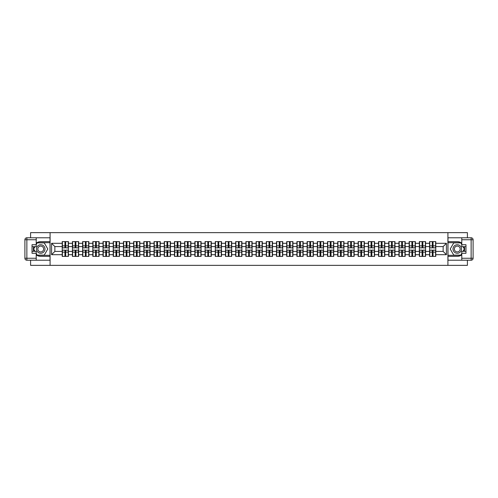 <?xml version="1.0" encoding="UTF-8"?>
<svg xmlns="http://www.w3.org/2000/svg" width="498" height="498" viewBox="0 0 498 498"><rect width="100%" height="100%" fill="white"/><g stroke="black" fill="none" stroke-linecap="round" stroke-linejoin="round"><path stroke-width="0.75" d="M30.59 260.217L30.59 265.353L467.41 265.353L467.41 260.217M467.41 237.783L467.41 232.647L447.914 232.647L447.914 265.353M447.914 232.647L30.59 232.647L30.59 237.783M50.086 265.353L50.086 232.647M443.139 251.422L443.139 246.578L435.781 246.578L435.781 251.422L443.139 251.422L446.413 254.69L446.413 243.31L435.781 243.31L435.781 241.611L429.569 241.611L429.569 246.578L425.578 246.578L425.578 251.422L429.569 251.422L429.569 246.578M446.413 254.69L435.781 254.69L435.781 256.389L429.569 256.389L429.569 254.69L425.578 254.69L425.578 256.389L419.366 256.389L419.366 254.69L415.376 254.69L415.376 256.389L409.163 256.389L409.163 254.69L405.173 254.69L405.173 256.389L398.954 256.389L398.954 254.69L394.964 254.69L394.964 256.389L388.751 256.389L388.751 254.69L384.761 254.69L384.761 256.389L378.548 256.389L378.548 254.69L374.558 254.69L374.558 256.389L368.346 256.389L368.346 254.69L364.355 254.69L364.355 256.389L358.137 256.389L358.137 254.69L354.146 254.69L354.146 256.389L347.934 256.389L347.934 254.69L343.944 254.69L343.944 256.389L337.731 256.389L337.731 254.69L333.741 254.69L333.741 256.389L327.528 256.389L327.528 254.69L323.538 254.69L323.538 256.389L317.319 256.389L317.319 254.69L313.335 254.69L313.335 256.389L307.117 256.389L307.117 254.69L303.126 254.69L303.126 256.389L296.914 256.389L296.914 254.69L292.924 254.69L292.924 256.389L286.711 256.389L286.711 254.69L282.721 254.69L282.721 256.389L276.508 256.389L276.508 254.69L272.518 254.69L272.518 256.389L266.299 256.389L266.299 254.69L262.309 254.69L262.309 256.389L256.096 256.389L256.096 254.69L252.106 254.69L252.106 256.389L245.894 256.389L245.894 254.69L241.904 254.69L241.904 256.389L235.691 256.389L235.691 254.69L231.701 254.69L231.701 256.389L225.482 256.389L225.482 254.69L221.492 254.69L221.492 256.389L215.279 256.389L215.279 254.69L211.289 254.69L211.289 256.389L205.076 256.389L205.076 254.69L201.086 254.69L201.086 256.389L194.874 256.389L194.874 254.69L190.883 254.69L190.883 256.389L184.665 256.389L184.665 254.69L180.681 254.69L180.681 256.389L174.462 256.389L174.462 254.69L170.472 254.69L170.472 256.389L164.259 256.389L164.259 254.69L160.269 254.69L160.269 256.389L154.056 256.389L154.056 254.69L150.066 254.69L150.066 256.389L143.854 256.389L143.854 254.69L139.863 254.69L139.863 256.389L133.645 256.389L133.645 254.69L129.654 254.69L129.654 256.389L123.442 256.389L123.442 254.69L119.452 254.69L119.452 256.389L113.239 256.389L113.239 254.69L109.249 254.69L109.249 256.389L103.036 256.389L103.036 254.69L99.046 254.69L99.046 256.389L92.827 256.389L92.827 254.69L88.837 254.69L88.837 256.389L82.624 256.389L82.624 254.69L78.634 254.69L78.634 256.389L72.422 256.389L72.422 254.69L68.431 254.69L68.431 256.389L62.219 256.389L62.219 254.69L51.587 254.69L51.587 243.31L62.219 243.31L62.219 246.578L54.861 246.578L54.861 251.422L62.219 251.422L62.219 246.578M429.569 243.31L425.578 243.31L425.578 241.611L419.366 241.611L419.366 243.31L415.376 243.31L415.376 241.611L409.163 241.611L409.163 243.31L405.173 243.31L405.173 241.611L398.954 241.611L398.954 243.31L394.964 243.31L394.964 241.611L388.751 241.611L388.751 243.31L384.761 243.31L384.761 241.611L378.548 241.611L378.548 243.31L374.558 243.31L374.558 241.611L368.346 241.611L368.346 243.31L364.355 243.31L364.355 241.611L358.137 241.611L358.137 243.31L354.146 243.31L354.146 241.611L347.934 241.611L347.934 243.31L343.944 243.31L343.944 241.611L337.731 241.611L337.731 243.31L333.741 243.31L333.741 241.611L327.528 241.611L327.528 243.31L323.538 243.31L323.538 241.611L317.319 241.611L317.319 243.31L313.335 243.31L313.335 241.611L307.117 241.611L307.117 243.31L303.126 243.31L303.126 241.611L296.914 241.611L296.914 243.31L292.924 243.31L292.924 241.611L286.711 241.611L286.711 243.31L282.721 243.31L282.721 241.611L276.508 241.611L276.508 243.31L272.518 243.31L272.518 241.611L266.299 241.611L266.299 243.31L262.309 243.31L262.309 241.611L256.096 241.611L256.096 243.31L252.106 243.31L252.106 241.611L245.894 241.611L245.894 243.31L241.904 243.31L241.904 241.611L235.691 241.611L235.691 243.31L231.701 243.31L231.701 241.611L225.482 241.611L225.482 243.31L221.492 243.31L221.492 241.611L215.279 241.611L215.279 243.31L211.289 243.31L211.289 241.611L205.076 241.611L205.076 243.31L201.086 243.31L201.086 241.611L194.874 241.611L194.874 243.31L190.883 243.31L190.883 241.611L184.665 241.611L184.665 243.31L180.681 243.31L180.681 241.611L174.462 241.611L174.462 243.31L170.472 243.31L170.472 241.611L164.259 241.611L164.259 243.31L160.269 243.31L160.269 241.611L154.056 241.611L154.056 243.31L150.066 243.31L150.066 241.611L143.854 241.611L143.854 243.31L139.863 243.31L139.863 241.611L133.645 241.611L133.645 243.31L129.654 243.31L129.654 241.611L123.442 241.611L123.442 243.31L119.452 243.31L119.452 241.611L113.239 241.611L113.239 243.31L109.249 243.31L109.249 241.611L103.036 241.611L103.036 243.31L99.046 243.31L99.046 241.611L92.827 241.611L92.827 243.31L88.837 243.31L88.837 241.611L82.624 241.611L82.624 243.31L78.634 243.31L78.634 241.611L72.422 241.611L72.422 243.31L68.431 243.31L68.431 241.611L62.219 241.611L62.219 243.31M429.569 251.422L429.569 254.69M425.578 251.422L425.578 254.69M425.578 243.31L425.578 246.578M415.376 251.422L419.366 251.422L419.366 246.578L415.376 246.578L415.376 254.69M419.366 251.422L419.366 254.69M419.366 243.31L419.366 246.578M415.376 243.31L415.376 246.578M405.173 251.422L409.163 251.422L409.163 246.578L405.173 246.578L405.173 254.69M409.163 251.422L409.163 254.69M409.163 243.31L409.163 246.578M405.173 243.31L405.173 246.578M394.964 251.422L398.954 251.422L398.954 246.578L394.964 246.578L394.964 254.69M398.954 251.422L398.954 254.69M398.954 243.31L398.954 246.578M394.964 243.31L394.964 246.578M384.761 251.422L388.751 251.422L388.751 246.578L384.761 246.578L384.761 254.69M388.751 251.422L388.751 254.69M388.751 243.31L388.751 246.578M384.761 243.31L384.761 246.578M374.558 251.422L378.548 251.422L378.548 246.578L374.558 246.578L374.558 254.69M378.548 251.422L378.548 254.69M378.548 243.31L378.548 246.578M374.558 243.31L374.558 246.578M364.355 251.422L368.346 251.422L368.346 246.578L364.355 246.578L364.355 254.69M368.346 251.422L368.346 254.69M368.346 243.31L368.346 246.578M364.355 243.31L364.355 246.578M354.146 251.422L358.137 251.422L358.137 246.578L354.146 246.578L354.146 254.69M358.137 251.422L358.137 254.69M358.137 243.31L358.137 246.578M354.146 243.31L354.146 246.578M343.944 251.422L347.934 251.422L347.934 246.578L343.944 246.578L343.944 254.69M347.934 251.422L347.934 254.69M347.934 243.31L347.934 246.578M343.944 243.31L343.944 246.578M333.741 251.422L337.731 251.422L337.731 246.578L333.741 246.578L333.741 254.69M337.731 251.422L337.731 254.69M337.731 243.31L337.731 246.578M333.741 243.31L333.741 246.578M323.538 251.422L327.528 251.422L327.528 246.578L323.538 246.578L323.538 254.69M327.528 251.422L327.528 254.69M327.528 243.31L327.528 246.578M323.538 243.31L323.538 246.578M313.335 251.422L317.319 251.422L317.319 246.578L313.335 246.578L313.335 254.69M317.319 251.422L317.319 254.69M317.319 243.31L317.319 246.578M313.335 243.31L313.335 246.578M303.126 251.422L307.117 251.422L307.117 246.578L303.126 246.578L303.126 254.69M307.117 251.422L307.117 254.69M307.117 243.31L307.117 246.578M303.126 243.31L303.126 246.578M292.924 251.422L296.914 251.422L296.914 246.578L292.924 246.578L292.924 254.69M296.914 251.422L296.914 254.69M296.914 243.31L296.914 246.578M292.924 243.31L292.924 246.578M282.721 251.422L286.711 251.422L286.711 246.578L282.721 246.578L282.721 254.69M286.711 251.422L286.711 254.69M286.711 243.31L286.711 246.578M282.721 243.31L282.721 246.578M272.518 251.422L276.508 251.422L276.508 246.578L272.518 246.578L272.518 254.69M276.508 251.422L276.508 254.69M276.508 243.31L276.508 246.578M272.518 243.31L272.518 246.578M262.309 251.422L266.299 251.422L266.299 246.578L262.309 246.578L262.309 254.69M266.299 251.422L266.299 254.69M266.299 243.31L266.299 246.578M262.309 243.31L262.309 246.578M252.106 251.422L256.096 251.422L256.096 246.578L252.106 246.578L252.106 254.69M256.096 251.422L256.096 254.69M256.096 243.31L256.096 246.578M252.106 243.31L252.106 246.578M241.904 251.422L245.894 251.422L245.894 246.578L241.904 246.578L241.904 254.69M245.894 251.422L245.894 254.69M245.894 243.31L245.894 246.578M241.904 243.31L241.904 246.578M231.701 251.422L235.691 251.422L235.691 246.578L231.701 246.578L231.701 254.69M235.691 251.422L235.691 254.69M235.691 243.31L235.691 246.578M231.701 243.31L231.701 246.578M221.492 251.422L225.482 251.422L225.482 246.578L221.492 246.578L221.492 254.69M225.482 251.422L225.482 254.69M225.482 243.31L225.482 246.578M221.492 243.31L221.492 246.578M211.289 251.422L215.279 251.422L215.279 246.578L211.289 246.578L211.289 254.69M215.279 251.422L215.279 254.69M215.279 243.31L215.279 246.578M211.289 243.31L211.289 246.578M201.086 251.422L205.076 251.422L205.076 246.578L201.086 246.578L201.086 254.69M205.076 251.422L205.076 254.69M205.076 243.31L205.076 246.578M201.086 243.31L201.086 246.578M190.883 251.422L194.874 251.422L194.874 246.578L190.883 246.578L190.883 254.69M194.874 251.422L194.874 254.69M194.874 243.31L194.874 246.578M190.883 243.31L190.883 246.578M180.681 251.422L184.665 251.422L184.665 246.578L180.681 246.578L180.681 254.69M184.665 251.422L184.665 254.69M184.665 243.31L184.665 246.578M180.681 243.31L180.681 246.578M170.472 251.422L174.462 251.422L174.462 246.578L170.472 246.578L170.472 254.69M174.462 251.422L174.462 254.69M174.462 243.31L174.462 246.578M170.472 243.31L170.472 246.578M160.269 251.422L164.259 251.422L164.259 246.578L160.269 246.578L160.269 254.69M164.259 251.422L164.259 254.69M164.259 243.31L164.259 246.578M160.269 243.31L160.269 246.578M150.066 251.422L154.056 251.422L154.056 246.578L150.066 246.578L150.066 254.69M154.056 251.422L154.056 254.69M154.056 243.31L154.056 246.578M150.066 243.31L150.066 246.578M139.863 251.422L143.854 251.422L143.854 246.578L139.863 246.578L139.863 254.69M143.854 251.422L143.854 254.69M143.854 243.31L143.854 246.578M139.863 243.31L139.863 246.578M129.654 251.422L133.645 251.422L133.645 246.578L129.654 246.578L129.654 254.69M133.645 251.422L133.645 254.69M133.645 243.31L133.645 246.578M129.654 243.31L129.654 246.578M119.452 251.422L123.442 251.422L123.442 246.578L119.452 246.578L119.452 254.69M123.442 251.422L123.442 254.69M123.442 243.31L123.442 246.578M119.452 243.31L119.452 246.578M109.249 251.422L113.239 251.422L113.239 246.578L109.249 246.578L109.249 254.69M113.239 251.422L113.239 254.69M113.239 243.31L113.239 246.578M109.249 243.31L109.249 246.578M99.046 251.422L103.036 251.422L103.036 246.578L99.046 246.578L99.046 254.69M103.036 251.422L103.036 254.69M103.036 243.31L103.036 246.578M99.046 243.31L99.046 246.578M88.837 251.422L92.827 251.422L92.827 246.578L88.837 246.578L88.837 254.69M92.827 251.422L92.827 254.69M92.827 243.31L92.827 246.578M88.837 243.31L88.837 246.578M78.634 251.422L82.624 251.422L82.624 246.578L78.634 246.578L78.634 254.69M82.624 251.422L82.624 254.69M82.624 243.31L82.624 246.578M78.634 243.31L78.634 246.578M68.431 251.422L72.422 251.422L72.422 246.578L68.431 246.578L68.431 254.69M72.422 251.422L72.422 254.69M72.422 243.31L72.422 246.578M68.431 243.31L68.431 246.578M62.219 251.422L62.219 254.69M54.861 251.422L51.587 254.69M51.587 243.31L54.861 246.578M435.781 251.422L435.781 254.69M435.781 243.31L435.781 246.578M446.413 243.31L443.139 246.578M68.232 241.611L68.232 247.886L65.717 247.886L65.717 241.611M64.933 241.611L64.933 247.886L62.412 247.886L62.412 241.611M64.933 242.458L65.717 242.458M65.717 244.879L64.933 244.879M62.412 256.389L62.412 250.114L64.933 250.114L64.933 256.389M65.717 256.389L65.717 250.114L68.232 250.114L68.232 256.389M65.717 255.542L64.933 255.542M64.933 253.121L65.717 253.121M38.601 245.315A4.252 4.252 0 0 0 37.045 251.129A4.252 4.252 0 0 0 42.853 252.685A4.252 4.252 0 0 0 44.409 246.871A4.252 4.252 0 0 0 38.601 245.315M39.274 246.479A2.913 2.913 0 0 0 38.209 250.457A2.913 2.913 0 0 0 42.187 251.521A2.913 2.913 0 0 0 43.251 247.543A2.913 2.913 0 0 0 39.274 246.479M36.217 244.586L37.201 242.887L44.26 242.887L47.789 249L44.26 255.113L37.201 255.113L36.217 253.414M35.009 251.322L33.665 249L35.009 246.678M459.399 245.315A4.252 4.252 0 0 0 453.591 246.871A4.252 4.252 0 0 0 455.147 252.685A4.252 4.252 0 0 0 460.955 251.129A4.252 4.252 0 0 0 459.399 245.315M458.726 246.479A2.913 2.913 0 0 0 454.749 247.543A2.913 2.913 0 0 0 455.813 251.521A2.913 2.913 0 0 0 459.791 250.457A2.913 2.913 0 0 0 458.726 246.479M461.783 253.414L460.799 255.113L453.74 255.113L450.211 249L453.74 242.887L460.799 242.887L461.783 244.586M462.991 246.678L464.335 249L462.991 251.322M36.217 254.814A7.358 7.358 0 0 0 40.73 256.358L50.018 256.358L50.018 260.217L26.861 260.217A1.961 1.961 0 0 1 24.9 258.257L24.9 239.743A1.961 1.961 0 0 1 26.861 237.783L36.217 237.783L36.217 246.678L32.028 246.678M36.217 237.783L50.018 237.783L50.018 241.642L40.73 241.642A7.358 7.358 0 0 0 36.217 243.186M33.746 246.678A7.358 7.358 0 0 0 33.746 251.322M50.018 256.358L50.018 241.642M32.028 251.322L36.217 251.322L36.217 260.217M36.217 244.717L32.028 244.717L32.028 253.283L36.217 253.283M50.018 242.688L37.082 242.688L36.217 244.194M36.217 253.806L37.082 255.312L50.018 255.312M34.779 246.678L33.441 249L34.779 251.322M461.783 243.186A7.358 7.358 0 0 0 457.27 241.642L447.982 241.642L447.982 237.783L471.139 237.783A1.961 1.961 0 0 1 473.1 239.743L473.1 258.257A1.961 1.961 0 0 1 471.139 260.217L461.783 260.217L461.783 251.322L465.972 251.322M461.783 260.217L447.982 260.217L447.982 256.358L457.27 256.358A7.358 7.358 0 0 0 461.783 254.814M464.254 251.322A7.358 7.358 0 0 0 464.254 246.678M447.982 241.642L447.982 256.358M465.972 246.678L461.783 246.678L461.783 237.783M461.783 253.283L465.972 253.283L465.972 244.717L461.783 244.717M447.982 255.312L460.918 255.312L461.783 253.806M461.783 244.194L460.918 242.688L447.982 242.688M463.221 251.322L464.559 249L463.221 246.678M461.783 258.257L471.139 258.257L471.139 237.783A1.961 1.961 0 0 1 473.1 239.743L461.783 239.743M78.441 241.611L78.441 247.886L75.92 247.886L75.92 241.611M75.136 241.611L75.136 247.886L72.615 247.886L72.615 241.611M75.136 242.458L75.92 242.458M75.92 244.879L75.136 244.879M88.644 241.611L88.644 247.886L86.123 247.886L86.123 241.611M85.339 241.611L85.339 247.886L82.824 247.886L82.824 241.611M85.339 242.458L86.123 242.458M86.123 244.879L85.339 244.879M98.847 241.611L98.847 247.886L96.332 247.886L96.332 241.611M95.548 241.611L95.548 247.886L93.026 247.886L93.026 241.611M95.548 242.458L96.332 242.458M96.332 244.879L95.548 244.879M109.05 241.611L109.05 247.886L106.535 247.886L106.535 241.611M105.75 241.611L105.75 247.886L103.229 247.886L103.229 241.611M105.75 242.458L106.535 242.458M106.535 244.879L105.75 244.879M119.259 241.611L119.259 247.886L116.737 247.886L116.737 241.611M115.953 241.611L115.953 247.886L113.432 247.886L113.432 241.611M115.953 242.458L116.737 242.458M116.737 244.879L115.953 244.879M72.615 256.389L72.615 250.114L75.136 250.114L75.136 256.389M75.92 256.389L75.92 250.114L78.441 250.114L78.441 256.389M75.92 255.542L75.136 255.542M75.136 253.121L75.92 253.121M82.824 256.389L82.824 250.114L85.339 250.114L85.339 256.389M86.123 256.389L86.123 250.114L88.644 250.114L88.644 256.389M86.123 255.542L85.339 255.542M85.339 253.121L86.123 253.121M93.026 256.389L93.026 250.114L95.548 250.114L95.548 256.389M96.332 256.389L96.332 250.114L98.847 250.114L98.847 256.389M96.332 255.542L95.548 255.542M95.548 253.121L96.332 253.121M103.229 256.389L103.229 250.114L105.75 250.114L105.75 256.389M106.535 256.389L106.535 250.114L109.05 250.114L109.05 256.389M106.535 255.542L105.75 255.542M105.75 253.121L106.535 253.121M113.432 256.389L113.432 250.114L115.953 250.114L115.953 256.389M116.737 256.389L116.737 250.114L119.259 250.114L119.259 256.389M116.737 255.542L115.953 255.542M115.953 253.121L116.737 253.121M129.461 241.611L129.461 247.886L126.94 247.886L126.94 241.611M126.156 241.611L126.156 247.886L123.641 247.886L123.641 241.611M126.156 242.458L126.94 242.458M126.94 244.879L126.156 244.879M123.641 256.389L123.641 250.114L126.156 250.114L126.156 256.389M126.94 256.389L126.94 250.114L129.461 250.114L129.461 256.389M126.94 255.542L126.156 255.542M126.156 253.121L126.94 253.121M139.664 241.611L139.664 247.886L137.149 247.886L137.149 241.611M136.359 241.611L136.359 247.886L133.844 247.886L133.844 241.611M136.359 242.458L137.149 242.458M137.149 244.879L136.359 244.879M133.844 256.389L133.844 250.114L136.359 250.114L136.359 256.389M137.149 256.389L137.149 250.114L139.664 250.114L139.664 256.389M137.149 255.542L136.359 255.542M136.359 253.121L137.149 253.121M149.867 241.611L149.867 247.886L147.352 247.886L147.352 241.611M146.568 241.611L146.568 247.886L144.047 247.886L144.047 241.611M146.568 242.458L147.352 242.458M147.352 244.879L146.568 244.879M144.047 256.389L144.047 250.114L146.568 250.114L146.568 256.389M147.352 256.389L147.352 250.114L149.867 250.114L149.867 256.389M147.352 255.542L146.568 255.542M146.568 253.121L147.352 253.121M160.076 241.611L160.076 247.886L157.555 247.886L157.555 241.611M156.77 241.611L156.77 247.886L154.249 247.886L154.249 241.611M156.77 242.458L157.555 242.458M157.555 244.879L156.77 244.879M154.249 256.389L154.249 250.114L156.77 250.114L156.77 256.389M157.555 256.389L157.555 250.114L160.076 250.114L160.076 256.389M157.555 255.542L156.77 255.542M156.77 253.121L157.555 253.121M170.279 241.611L170.279 247.886L167.758 247.886L167.758 241.611M166.973 241.611L166.973 247.886L164.458 247.886L164.458 241.611M166.973 242.458L167.758 242.458M167.758 244.879L166.973 244.879M164.458 256.389L164.458 250.114L166.973 250.114L166.973 256.389M167.758 256.389L167.758 250.114L170.279 250.114L170.279 256.389M167.758 255.542L166.973 255.542M166.973 253.121L167.758 253.121M180.481 241.611L180.481 247.886L177.96 247.886L177.96 241.611M177.176 241.611L177.176 247.886L174.661 247.886L174.661 241.611M177.176 242.458L177.96 242.458M177.96 244.879L177.176 244.879M174.661 256.389L174.661 250.114L177.176 250.114L177.176 256.389M177.96 256.389L177.96 250.114L180.481 250.114L180.481 256.389M177.96 255.542L177.176 255.542M177.176 253.121L177.96 253.121M190.684 241.611L190.684 247.886L188.169 247.886L188.169 241.611M187.385 241.611L187.385 247.886L184.864 247.886L184.864 241.611M187.385 242.458L188.169 242.458M188.169 244.879L187.385 244.879M184.864 256.389L184.864 250.114L187.385 250.114L187.385 256.389M188.169 256.389L188.169 250.114L190.684 250.114L190.684 256.389M188.169 255.542L187.385 255.542M187.385 253.121L188.169 253.121M200.887 241.611L200.887 247.886L198.372 247.886L198.372 241.611M197.588 241.611L197.588 247.886L195.067 247.886L195.067 241.611M197.588 242.458L198.372 242.458M198.372 244.879L197.588 244.879M195.067 256.389L195.067 250.114L197.588 250.114L197.588 256.389M198.372 256.389L198.372 250.114L200.887 250.114L200.887 256.389M198.372 255.542L197.588 255.542M197.588 253.121L198.372 253.121M211.096 241.611L211.096 247.886L208.575 247.886L208.575 241.611M207.791 241.611L207.791 247.886L205.269 247.886L205.269 241.611M207.791 242.458L208.575 242.458M208.575 244.879L207.791 244.879M205.269 256.389L205.269 250.114L207.791 250.114L207.791 256.389M208.575 256.389L208.575 250.114L211.096 250.114L211.096 256.389M208.575 255.542L207.791 255.542M207.791 253.121L208.575 253.121M221.299 241.611L221.299 247.886L218.778 247.886L218.778 241.611M217.993 241.611L217.993 247.886L215.478 247.886L215.478 241.611M217.993 242.458L218.778 242.458M218.778 244.879L217.993 244.879M215.478 256.389L215.478 250.114L217.993 250.114L217.993 256.389M218.778 256.389L218.778 250.114L221.299 250.114L221.299 256.389M218.778 255.542L217.993 255.542M217.993 253.121L218.778 253.121M231.502 241.611L231.502 247.886L228.987 247.886L228.987 241.611M228.196 241.611L228.196 247.886L225.681 247.886L225.681 241.611M228.196 242.458L228.987 242.458M228.987 244.879L228.196 244.879M225.681 256.389L225.681 250.114L228.196 250.114L228.196 256.389M228.987 256.389L228.987 250.114L231.502 250.114L231.502 256.389M228.987 255.542L228.196 255.542M228.196 253.121L228.987 253.121M241.704 241.611L241.704 247.886L239.189 247.886L239.189 241.611M238.405 241.611L238.405 247.886L235.884 247.886L235.884 241.611M238.405 242.458L239.189 242.458M239.189 244.879L238.405 244.879M235.884 256.389L235.884 250.114L238.405 250.114L238.405 256.389M239.189 256.389L239.189 250.114L241.704 250.114L241.704 256.389M239.189 255.542L238.405 255.542M238.405 253.121L239.189 253.121M251.913 241.611L251.913 247.886L249.392 247.886L249.392 241.611M248.608 241.611L248.608 247.886L246.087 247.886L246.087 241.611M248.608 242.458L249.392 242.458M249.392 244.879L248.608 244.879M246.087 256.389L246.087 250.114L248.608 250.114L248.608 256.389M249.392 256.389L249.392 250.114L251.913 250.114L251.913 256.389M249.392 255.542L248.608 255.542M248.608 253.121L249.392 253.121M262.116 241.611L262.116 247.886L259.595 247.886L259.595 241.611M258.811 241.611L258.811 247.886L256.296 247.886L256.296 241.611M258.811 242.458L259.595 242.458M259.595 244.879L258.811 244.879M256.296 256.389L256.296 250.114L258.811 250.114L258.811 256.389M259.595 256.389L259.595 250.114L262.116 250.114L262.116 256.389M259.595 255.542L258.811 255.542M258.811 253.121L259.595 253.121M272.319 241.611L272.319 247.886L269.804 247.886L269.804 241.611M269.013 241.611L269.013 247.886L266.498 247.886L266.498 241.611M269.013 242.458L269.804 242.458M269.804 244.879L269.013 244.879M266.498 256.389L266.498 250.114L269.013 250.114L269.013 256.389M269.804 256.389L269.804 250.114L272.319 250.114L272.319 256.389M269.804 255.542L269.013 255.542M269.013 253.121L269.804 253.121M282.522 241.611L282.522 247.886L280.007 247.886L280.007 241.611M279.222 241.611L279.222 247.886L276.701 247.886L276.701 241.611M279.222 242.458L280.007 242.458M280.007 244.879L279.222 244.879M276.701 256.389L276.701 250.114L279.222 250.114L279.222 256.389M280.007 256.389L280.007 250.114L282.522 250.114L282.522 256.389M280.007 255.542L279.222 255.542M279.222 253.121L280.007 253.121M292.731 241.611L292.731 247.886L290.209 247.886L290.209 241.611M289.425 241.611L289.425 247.886L286.904 247.886L286.904 241.611M289.425 242.458L290.209 242.458M290.209 244.879L289.425 244.879M286.904 256.389L286.904 250.114L289.425 250.114L289.425 256.389M290.209 256.389L290.209 250.114L292.731 250.114L292.731 256.389M290.209 255.542L289.425 255.542M289.425 253.121L290.209 253.121M302.933 241.611L302.933 247.886L300.412 247.886L300.412 241.611M299.628 241.611L299.628 247.886L297.113 247.886L297.113 241.611M299.628 242.458L300.412 242.458M300.412 244.879L299.628 244.879M297.113 256.389L297.113 250.114L299.628 250.114L299.628 256.389M300.412 256.389L300.412 250.114L302.933 250.114L302.933 256.389M300.412 255.542L299.628 255.542M299.628 253.121L300.412 253.121M313.136 241.611L313.136 247.886L310.615 247.886L310.615 241.611M309.831 241.611L309.831 247.886L307.316 247.886L307.316 241.611M309.831 242.458L310.615 242.458M310.615 244.879L309.831 244.879M307.316 256.389L307.316 250.114L309.831 250.114L309.831 256.389M310.615 256.389L310.615 250.114L313.136 250.114L313.136 256.389M310.615 255.542L309.831 255.542M309.831 253.121L310.615 253.121M323.339 241.611L323.339 247.886L320.824 247.886L320.824 241.611M320.04 241.611L320.04 247.886L317.519 247.886L317.519 241.611M320.04 242.458L320.824 242.458M320.824 244.879L320.04 244.879M317.519 256.389L317.519 250.114L320.04 250.114L320.04 256.389M320.824 256.389L320.824 250.114L323.339 250.114L323.339 256.389M320.824 255.542L320.04 255.542M320.04 253.121L320.824 253.121M333.542 241.611L333.542 247.886L331.027 247.886L331.027 241.611M330.242 241.611L330.242 247.886L327.721 247.886L327.721 241.611M330.242 242.458L331.027 242.458M331.027 244.879L330.242 244.879M327.721 256.389L327.721 250.114L330.242 250.114L330.242 256.389M331.027 256.389L331.027 250.114L333.542 250.114L333.542 256.389M331.027 255.542L330.242 255.542M330.242 253.121L331.027 253.121M343.751 241.611L343.751 247.886L341.23 247.886L341.23 241.611M340.445 241.611L340.445 247.886L337.924 247.886L337.924 241.611M340.445 242.458L341.23 242.458M341.23 244.879L340.445 244.879M337.924 256.389L337.924 250.114L340.445 250.114L340.445 256.389M341.23 256.389L341.23 250.114L343.751 250.114L343.751 256.389M341.23 255.542L340.445 255.542M340.445 253.121L341.23 253.121M353.954 241.611L353.954 247.886L351.432 247.886L351.432 241.611M350.648 241.611L350.648 247.886L348.133 247.886L348.133 241.611M350.648 242.458L351.432 242.458M351.432 244.879L350.648 244.879M348.133 256.389L348.133 250.114L350.648 250.114L350.648 256.389M351.432 256.389L351.432 250.114L353.954 250.114L353.954 256.389M351.432 255.542L350.648 255.542M350.648 253.121L351.432 253.121M364.156 241.611L364.156 247.886L361.641 247.886L361.641 241.611M360.851 241.611L360.851 247.886L358.336 247.886L358.336 241.611M360.851 242.458L361.641 242.458M361.641 244.879L360.851 244.879M358.336 256.389L358.336 250.114L360.851 250.114L360.851 256.389M361.641 256.389L361.641 250.114L364.156 250.114L364.156 256.389M361.641 255.542L360.851 255.542M360.851 253.121L361.641 253.121M374.359 241.611L374.359 247.886L371.844 247.886L371.844 241.611M371.06 241.611L371.06 247.886L368.539 247.886L368.539 241.611M371.06 242.458L371.844 242.458M371.844 244.879L371.06 244.879M368.539 256.389L368.539 250.114L371.06 250.114L371.06 256.389M371.844 256.389L371.844 250.114L374.359 250.114L374.359 256.389M371.844 255.542L371.06 255.542M371.06 253.121L371.844 253.121M384.568 241.611L384.568 247.886L382.047 247.886L382.047 241.611M381.263 241.611L381.263 247.886L378.741 247.886L378.741 241.611M381.263 242.458L382.047 242.458M382.047 244.879L381.263 244.879M378.741 256.389L378.741 250.114L381.263 250.114L381.263 256.389M382.047 256.389L382.047 250.114L384.568 250.114L384.568 256.389M382.047 255.542L381.263 255.542M381.263 253.121L382.047 253.121M394.771 241.611L394.771 247.886L392.25 247.886L392.25 241.611M391.465 241.611L391.465 247.886L388.95 247.886L388.95 241.611M391.465 242.458L392.25 242.458M392.25 244.879L391.465 244.879M388.95 256.389L388.95 250.114L391.465 250.114L391.465 256.389M392.25 256.389L392.25 250.114L394.771 250.114L394.771 256.389M392.25 255.542L391.465 255.542M391.465 253.121L392.25 253.121M404.974 241.611L404.974 247.886L402.452 247.886L402.452 241.611M401.668 241.611L401.668 247.886L399.153 247.886L399.153 241.611M401.668 242.458L402.452 242.458M402.452 244.879L401.668 244.879M399.153 256.389L399.153 250.114L401.668 250.114L401.668 256.389M402.452 256.389L402.452 250.114L404.974 250.114L404.974 256.389M402.452 255.542L401.668 255.542M401.668 253.121L402.452 253.121M415.176 241.611L415.176 247.886L412.661 247.886L412.661 241.611M411.877 241.611L411.877 247.886L409.356 247.886L409.356 241.611M411.877 242.458L412.661 242.458M412.661 244.879L411.877 244.879M409.356 256.389L409.356 250.114L411.877 250.114L411.877 256.389M412.661 256.389L412.661 250.114L415.176 250.114L415.176 256.389M412.661 255.542L411.877 255.542M411.877 253.121L412.661 253.121M425.385 241.611L425.385 247.886L422.864 247.886L422.864 241.611M422.08 241.611L422.08 247.886L419.559 247.886L419.559 241.611M422.08 242.458L422.864 242.458M422.864 244.879L422.08 244.879M419.559 256.389L419.559 250.114L422.08 250.114L422.08 256.389M422.864 256.389L422.864 250.114L425.385 250.114L425.385 256.389M422.864 255.542L422.08 255.542M422.08 253.121L422.864 253.121M435.588 241.611L435.588 247.886L433.067 247.886L433.067 241.611M432.283 241.611L432.283 247.886L429.768 247.886L429.768 241.611M432.283 242.458L433.067 242.458M433.067 244.879L432.283 244.879M429.768 256.389L429.768 250.114L432.283 250.114L432.283 256.389M433.067 256.389L433.067 250.114L435.588 250.114L435.588 256.389M433.067 255.542L432.283 255.542M432.283 253.121L433.067 253.121M64.933 245.869L62.412 245.869M64.933 247.805L62.412 247.805M68.232 245.869L65.717 245.869M68.232 247.805L65.717 247.805M65.717 252.131L68.232 252.131M65.717 250.195L68.232 250.195M62.412 252.131L64.933 252.131M62.412 250.195L64.933 250.195M36.217 239.743L26.861 239.743L26.861 258.257L36.217 258.257M24.9 239.743L26.861 239.743L26.861 237.783M26.861 260.217L26.861 258.257L24.9 258.257M473.1 258.257L471.139 258.257L471.139 260.217M471.139 237.783A1.961 1.961 0 0 1 473.1 239.743M75.136 245.869L72.615 245.869M75.136 247.805L72.615 247.805M78.441 245.869L75.92 245.869M78.441 247.805L75.92 247.805M85.339 245.869L82.824 245.869M85.339 247.805L82.824 247.805M88.644 245.869L86.123 245.869M88.644 247.805L86.123 247.805M95.548 245.869L93.026 245.869M95.548 247.805L93.026 247.805M98.847 245.869L96.332 245.869M98.847 247.805L96.332 247.805M105.75 245.869L103.229 245.869M105.75 247.805L103.229 247.805M109.05 245.869L106.535 245.869M109.05 247.805L106.535 247.805M115.953 245.869L113.432 245.869M115.953 247.805L113.432 247.805M119.259 245.869L116.737 245.869M119.259 247.805L116.737 247.805M75.92 252.131L78.441 252.131M75.92 250.195L78.441 250.195M72.615 252.131L75.136 252.131M72.615 250.195L75.136 250.195M86.123 252.131L88.644 252.131M86.123 250.195L88.644 250.195M82.824 252.131L85.339 252.131M82.824 250.195L85.339 250.195M96.332 252.131L98.847 252.131M96.332 250.195L98.847 250.195M93.026 252.131L95.548 252.131M93.026 250.195L95.548 250.195M106.535 252.131L109.05 252.131M106.535 250.195L109.05 250.195M103.229 252.131L105.75 252.131M103.229 250.195L105.75 250.195M116.737 252.131L119.259 252.131M116.737 250.195L119.259 250.195M113.432 252.131L115.953 252.131M113.432 250.195L115.953 250.195M126.156 245.869L123.641 245.869M126.156 247.805L123.641 247.805M129.461 245.869L126.94 245.869M129.461 247.805L126.94 247.805M126.94 252.131L129.461 252.131M126.94 250.195L129.461 250.195M123.641 252.131L126.156 252.131M123.641 250.195L126.156 250.195M136.359 245.869L133.844 245.869M136.359 247.805L133.844 247.805M139.664 245.869L137.149 245.869M139.664 247.805L137.149 247.805M137.149 252.131L139.664 252.131M137.149 250.195L139.664 250.195M133.844 252.131L136.359 252.131M133.844 250.195L136.359 250.195M146.568 245.869L144.047 245.869M146.568 247.805L144.047 247.805M149.867 245.869L147.352 245.869M149.867 247.805L147.352 247.805M147.352 252.131L149.867 252.131M147.352 250.195L149.867 250.195M144.047 252.131L146.568 252.131M144.047 250.195L146.568 250.195M156.77 245.869L154.249 245.869M156.77 247.805L154.249 247.805M160.076 245.869L157.555 245.869M160.076 247.805L157.555 247.805M157.555 252.131L160.076 252.131M157.555 250.195L160.076 250.195M154.249 252.131L156.77 252.131M154.249 250.195L156.77 250.195M166.973 245.869L164.458 245.869M166.973 247.805L164.458 247.805M170.279 245.869L167.758 245.869M170.279 247.805L167.758 247.805M167.758 252.131L170.279 252.131M167.758 250.195L170.279 250.195M164.458 252.131L166.973 252.131M164.458 250.195L166.973 250.195M177.176 245.869L174.661 245.869M177.176 247.805L174.661 247.805M180.481 245.869L177.96 245.869M180.481 247.805L177.96 247.805M177.96 252.131L180.481 252.131M177.96 250.195L180.481 250.195M174.661 252.131L177.176 252.131M174.661 250.195L177.176 250.195M187.385 245.869L184.864 245.869M187.385 247.805L184.864 247.805M190.684 245.869L188.169 245.869M190.684 247.805L188.169 247.805M188.169 252.131L190.684 252.131M188.169 250.195L190.684 250.195M184.864 252.131L187.385 252.131M184.864 250.195L187.385 250.195M197.588 245.869L195.067 245.869M197.588 247.805L195.067 247.805M200.887 245.869L198.372 245.869M200.887 247.805L198.372 247.805M198.372 252.131L200.887 252.131M198.372 250.195L200.887 250.195M195.067 252.131L197.588 252.131M195.067 250.195L197.588 250.195M207.791 245.869L205.269 245.869M207.791 247.805L205.269 247.805M211.096 245.869L208.575 245.869M211.096 247.805L208.575 247.805M208.575 252.131L211.096 252.131M208.575 250.195L211.096 250.195M205.269 252.131L207.791 252.131M205.269 250.195L207.791 250.195M217.993 245.869L215.478 245.869M217.993 247.805L215.478 247.805M221.299 245.869L218.778 245.869M221.299 247.805L218.778 247.805M218.778 252.131L221.299 252.131M218.778 250.195L221.299 250.195M215.478 252.131L217.993 252.131M215.478 250.195L217.993 250.195M228.196 245.869L225.681 245.869M228.196 247.805L225.681 247.805M231.502 245.869L228.987 245.869M231.502 247.805L228.987 247.805M228.987 252.131L231.502 252.131M228.987 250.195L231.502 250.195M225.681 252.131L228.196 252.131M225.681 250.195L228.196 250.195M238.405 245.869L235.884 245.869M238.405 247.805L235.884 247.805M241.704 245.869L239.189 245.869M241.704 247.805L239.189 247.805M239.189 252.131L241.704 252.131M239.189 250.195L241.704 250.195M235.884 252.131L238.405 252.131M235.884 250.195L238.405 250.195M248.608 245.869L246.087 245.869M248.608 247.805L246.087 247.805M251.913 245.869L249.392 245.869M251.913 247.805L249.392 247.805M249.392 252.131L251.913 252.131M249.392 250.195L251.913 250.195M246.087 252.131L248.608 252.131M246.087 250.195L248.608 250.195M258.811 245.869L256.296 245.869M258.811 247.805L256.296 247.805M262.116 245.869L259.595 245.869M262.116 247.805L259.595 247.805M259.595 252.131L262.116 252.131M259.595 250.195L262.116 250.195M256.296 252.131L258.811 252.131M256.296 250.195L258.811 250.195M269.013 245.869L266.498 245.869M269.013 247.805L266.498 247.805M272.319 245.869L269.804 245.869M272.319 247.805L269.804 247.805M269.804 252.131L272.319 252.131M269.804 250.195L272.319 250.195M266.498 252.131L269.013 252.131M266.498 250.195L269.013 250.195M279.222 245.869L276.701 245.869M279.222 247.805L276.701 247.805M282.522 245.869L280.007 245.869M282.522 247.805L280.007 247.805M280.007 252.131L282.522 252.131M280.007 250.195L282.522 250.195M276.701 252.131L279.222 252.131M276.701 250.195L279.222 250.195M289.425 245.869L286.904 245.869M289.425 247.805L286.904 247.805M292.731 245.869L290.209 245.869M292.731 247.805L290.209 247.805M290.209 252.131L292.731 252.131M290.209 250.195L292.731 250.195M286.904 252.131L289.425 252.131M286.904 250.195L289.425 250.195M299.628 245.869L297.113 245.869M299.628 247.805L297.113 247.805M302.933 245.869L300.412 245.869M302.933 247.805L300.412 247.805M300.412 252.131L302.933 252.131M300.412 250.195L302.933 250.195M297.113 252.131L299.628 252.131M297.113 250.195L299.628 250.195M309.831 245.869L307.316 245.869M309.831 247.805L307.316 247.805M313.136 245.869L310.615 245.869M313.136 247.805L310.615 247.805M310.615 252.131L313.136 252.131M310.615 250.195L313.136 250.195M307.316 252.131L309.831 252.131M307.316 250.195L309.831 250.195M320.04 245.869L317.519 245.869M320.04 247.805L317.519 247.805M323.339 245.869L320.824 245.869M323.339 247.805L320.824 247.805M320.824 252.131L323.339 252.131M320.824 250.195L323.339 250.195M317.519 252.131L320.04 252.131M317.519 250.195L320.04 250.195M330.242 245.869L327.721 245.869M330.242 247.805L327.721 247.805M333.542 245.869L331.027 245.869M333.542 247.805L331.027 247.805M331.027 252.131L333.542 252.131M331.027 250.195L333.542 250.195M327.721 252.131L330.242 252.131M327.721 250.195L330.242 250.195M340.445 245.869L337.924 245.869M340.445 247.805L337.924 247.805M343.751 245.869L341.23 245.869M343.751 247.805L341.23 247.805M341.23 252.131L343.751 252.131M341.23 250.195L343.751 250.195M337.924 252.131L340.445 252.131M337.924 250.195L340.445 250.195M350.648 245.869L348.133 245.869M350.648 247.805L348.133 247.805M353.954 245.869L351.432 245.869M353.954 247.805L351.432 247.805M351.432 252.131L353.954 252.131M351.432 250.195L353.954 250.195M348.133 252.131L350.648 252.131M348.133 250.195L350.648 250.195M360.851 245.869L358.336 245.869M360.851 247.805L358.336 247.805M364.156 245.869L361.641 245.869M364.156 247.805L361.641 247.805M361.641 252.131L364.156 252.131M361.641 250.195L364.156 250.195M358.336 252.131L360.851 252.131M358.336 250.195L360.851 250.195M371.06 245.869L368.539 245.869M371.06 247.805L368.539 247.805M374.359 245.869L371.844 245.869M374.359 247.805L371.844 247.805M371.844 252.131L374.359 252.131M371.844 250.195L374.359 250.195M368.539 252.131L371.06 252.131M368.539 250.195L371.06 250.195M381.263 245.869L378.741 245.869M381.263 247.805L378.741 247.805M384.568 245.869L382.047 245.869M384.568 247.805L382.047 247.805M382.047 252.131L384.568 252.131M382.047 250.195L384.568 250.195M378.741 252.131L381.263 252.131M378.741 250.195L381.263 250.195M391.465 245.869L388.95 245.869M391.465 247.805L388.95 247.805M394.771 245.869L392.25 245.869M394.771 247.805L392.25 247.805M392.25 252.131L394.771 252.131M392.25 250.195L394.771 250.195M388.95 252.131L391.465 252.131M388.95 250.195L391.465 250.195M401.668 245.869L399.153 245.869M401.668 247.805L399.153 247.805M404.974 245.869L402.452 245.869M404.974 247.805L402.452 247.805M402.452 252.131L404.974 252.131M402.452 250.195L404.974 250.195M399.153 252.131L401.668 252.131M399.153 250.195L401.668 250.195M411.877 245.869L409.356 245.869M411.877 247.805L409.356 247.805M415.176 245.869L412.661 245.869M415.176 247.805L412.661 247.805M412.661 252.131L415.176 252.131M412.661 250.195L415.176 250.195M409.356 252.131L411.877 252.131M409.356 250.195L411.877 250.195M422.08 245.869L419.559 245.869M422.08 247.805L419.559 247.805M425.385 245.869L422.864 245.869M425.385 247.805L422.864 247.805M422.864 252.131L425.385 252.131M422.864 250.195L425.385 250.195M419.559 252.131L422.08 252.131M419.559 250.195L422.08 250.195M432.283 245.869L429.768 245.869M432.283 247.805L429.768 247.805M435.588 245.869L433.067 245.869M435.588 247.805L433.067 247.805M433.067 252.131L435.588 252.131M433.067 250.195L435.588 250.195M429.768 252.131L432.283 252.131M429.768 250.195L432.283 250.195"/></g></svg>
